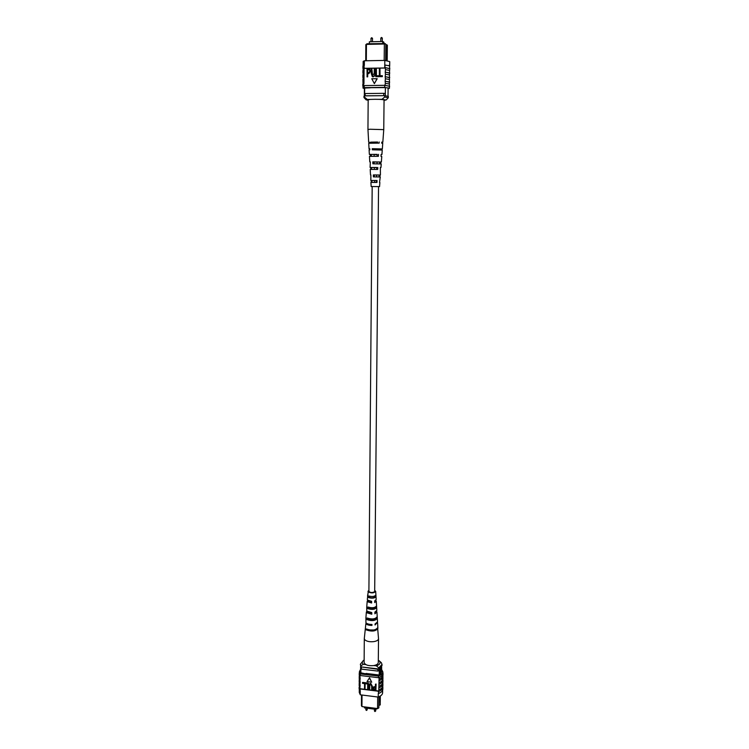 <?xml version="1.0" encoding="UTF-8"?>
<svg xmlns="http://www.w3.org/2000/svg" width="749" height="749" viewBox="0 0 749 749"><rect width="100%" height="100%" fill="white"/><g stroke="black" fill="none" stroke-linecap="round" stroke-linejoin="round"><path stroke-width="1.12" d="M368.985 591.12L368.901 591.382C370.427 592.787 372.356 592.89 374.678 591.691L378.545 186.604M376.466 708.657L376.12 709.369L364.445 707.88L364.454 707.122M376.12 709.369L376.129 708.61M380.745 667.799L380.558 673.005L381.344 667.19M380.548 673.005L381.335 667.209M362.029 695.035L361.945 706.569L377.562 708.563L377.683 696.991M378.844 707.889L377.365 708.769L378.844 707.889L378.985 696.982M380.323 696.036L380.23 704.931L379.088 705.305M377.365 708.769L361.945 706.569L361.43 705.67L361.505 694.969M381.606 672.059L381.662 666.732M381.569 672.134L380.782 673.726M380.089 675.121L380.164 668.239M379.219 674.999L379.284 668.745M360.868 672.817L360.906 666.853M379.266 670.318L377.889 671.085L377.908 669.297L361.121 666.9M378.563 668.969L377.908 669.297M377.889 671.085L361.364 669.11L361.374 667.331M361.364 669.11L360.896 668.136M379.406 696.551L378.872 705.773M365.84 664.606L363.293 664.307L360.934 665.805L360.924 666.882L360.363 664.213L363.434 660.478C361.973 661.732 361.926 663.005 363.293 664.307M364.145 660L363.434 660.478M378.769 667.921L376.419 665.852C380.146 664.457 381.016 662.743 379.06 660.712L381.381 662.753L382.018 664.457L378.769 667.921L378.76 668.997L360.924 666.882M382.018 664.457L382.009 665.524L378.76 668.997M379.06 660.712L378.301 660.627M360.934 665.805L360.363 664.213M376.419 665.852L373.863 665.552M382.748 686.487L382.851 687.282C382.758 689.043 381.307 690.484 378.498 691.608L378.292 691.57C381.119 690.466 382.58 689.033 382.683 687.282L382.683 686.655M382.645 690.185L382.617 692.731C382.524 694.501 381.063 695.943 378.236 697.066L360.306 694.819L360.11 688.724L378.769 691.037L379.116 677.545C381.634 676.469 382.926 675.121 383.011 673.52L382.842 672.574M378.769 691.037L378.479 693.555C381.288 692.422 382.73 690.981 382.833 689.22L382.851 687.282M378.236 697.066L378.273 693.518M362.628 682.395L365.175 682.714L365.016 689.136L364.51 689.071L364.548 683.594L362.507 683.35L362.628 682.395M365.774 682.779L368.321 683.097L368.162 689.52L367.647 689.455L367.693 683.977L365.652 683.734L365.774 682.779M369.828 684.558L369.632 689.464L369.004 689.623L369.341 684.193L370.746 683.313L372.3 686.215L372.272 689.792L371.644 689.951L371.682 686.374L370.661 684.268L369.763 684.661L369.519 689.689M369.397 684.09L370.746 683.313M375.455 684.202L376.082 684.043L375.904 690.475L373.601 690.072L372.852 688.303L373.086 687.179L375.427 686.702L375.455 684.202L375.97 684.268L375.904 690.475M373.142 687.067L375.436 686.468M369.519 677.826L367.029 681.609L371.719 682.18L369.519 677.826L367.029 681.609M381.634 669.54L382.851 671.919C382.758 673.632 381.288 675.018 378.451 676.094L378.442 677.705L379.116 677.545M360.194 675.261L360.438 673.931L359.398 671.666L360.175 678.463L359.37 675.795M359.323 675.654L359.183 678.388L359.951 680.382L360.175 678.463M359.951 680.382L360.147 682.002L359.351 679.343M359.305 679.184L359.164 681.918L359.932 683.931L360.147 682.002M359.932 683.931L360.129 685.55L359.333 682.873M359.277 682.714L359.146 685.447L359.913 687.47L360.129 685.55M359.913 687.47L360.11 688.724M382.823 679.437L382.936 680.232C382.851 681.862 381.559 683.219 379.041 684.314M382.936 680.232L382.908 682.18C382.833 683.8 381.531 685.166 379.022 686.271M382.786 682.966L382.889 683.762C382.814 685.391 381.522 686.767 379.003 687.863M382.889 683.762L382.87 685.7C382.795 687.339 381.494 688.715 378.985 689.82M378.479 693.555L378.498 691.608M382.861 675.907L382.945 678.65C382.87 680.261 381.578 681.618 379.06 682.714M382.973 676.703C382.889 678.313 381.597 679.661 379.078 680.757M360.306 694.819L359.267 692.479L359.286 689.932M359.174 679.98L359.941 681.983M359.155 683.509L359.923 685.522M359.136 687.03L359.117 688.968L360.325 691.29M360.129 689.333L360.119 691.271M359.192 676.45L359.969 678.435M378.91 677.527C381.447 676.45 382.758 675.121 382.833 673.52L382.851 671.919M359.398 671.666L360.606 669.288M378.442 677.705L360.428 675.532M378.451 676.094L360.438 673.931M366.018 673.894L360.84 672.808M381.597 671.769L379.191 675.018L366.018 673.435M360.644 671.816L360.887 670.739M360.344 688.996L378.301 691.215M375.427 687.432L373.498 687.666L374.341 689.557L375.399 689.689L375.427 687.432M373.554 687.563L374.453 689.333L375.408 689.455M370.633 683.528L372.187 686.44L372.159 690.016M365.662 683.004L368.321 683.097M368.208 683.313L368.162 689.52M362.516 682.62L365.175 682.714M365.063 682.929L365.016 689.136M371.719 682.18L369.407 678.042M359.398 672.321L359.202 674.858L359.979 676.843M359.22 673.267L359.988 675.242M383.011 673.52L382.992 675.111C382.908 676.721 381.616 678.07 379.097 679.156M378.872 680.729C381.41 679.652 382.72 678.313 382.795 676.703L382.805 676.047M378.797 687.844C381.335 686.749 382.636 685.391 382.72 683.762L382.73 683.125M378.835 684.286C381.372 683.2 382.683 681.852 382.758 680.232L382.767 679.596M365.915 617.962L365.933 622.747C367.047 623.88 369.06 624.451 371.963 624.46L371.972 625.415C369.032 625.406 367.001 624.825 365.858 623.674L364.295 638.625L364.697 639.665C366.533 641.397 369.575 642.052 373.817 641.621C376.784 641.097 378.357 640.142 378.526 638.747L377.646 628.205M364.295 638.625L364.126 662.462C364.988 664.972 368.143 666.011 373.601 665.599C376.55 665.046 378.105 664.045 378.282 662.584L378.526 638.747M375.333 607.139L375.352 607.608C374.182 608.946 372.103 609.237 369.098 608.469L369.145 607.458M369.032 629.937L373.948 629.984M375.661 618.299L375.661 618.393C374.406 620.013 372.047 620.35 368.592 619.404L368.63 618.608M374.996 595.942L375.024 596.766C373.966 597.833 372.169 598.077 369.622 597.496L369.678 596.279M374.762 590.446L375.689 591.401C373.948 593.189 371.448 593.358 368.18 591.888L367.328 599.462L367.581 600.108L371.598 601.316L371.626 602.992L371.223 601.297M371.223 602.533L368.48 601.606L368.461 600.707M366.729 607.252L366.776 611.1L371.776 612.551L371.804 614.227L371.279 612.542M371.289 613.618L368.012 612.551L367.825 611.83M371.972 625.415L371.335 624.46M371.335 624.657L368.48 624.086M375.474 611.896L374.875 612.935M375.024 600.764L374.706 601.906M368.901 590.989L368.901 591.794C371.495 592.965 373.508 592.843 374.921 591.42L374.762 591.036M369.098 608.469L367.787 608.647C372.225 609.939 375.183 609.527 376.653 607.43L375.352 607.608M367.787 608.647L367.909 607.008C372.234 608.244 375.118 607.851 376.56 605.829L376.653 607.43M367.796 629.637L366.177 629.872C371.916 631.819 375.829 631.323 377.908 628.364M366.177 629.872L366.252 628.945C371.935 630.864 375.801 630.368 377.852 627.447L377.833 627.259M377.852 627.634L377.88 628.168M368.592 619.404L366.954 619.629C372.075 621.258 375.53 620.799 377.299 618.262L375.661 618.393M366.954 619.629L367.076 618C372.103 619.573 375.483 619.123 377.206 616.652L377.29 618.168M369.622 597.496L368.639 597.627C372.253 598.573 374.697 598.245 375.998 596.635L375.024 596.766M368.639 597.627L368.77 595.979C372.253 596.878 374.631 596.569 375.895 595.024L375.998 596.635M371.626 602.992L367.459 601.747L367.759 600.277M371.804 614.227L366.664 612.738L366.813 611.137M377.449 622.4L375.052 624.975L375.034 624.02L377.524 621.942L377.299 618.262M376.494 611.221L376.934 612.036L374.884 613.796L374.856 612.12L376.831 610.416L376.279 601.166L374.715 602.571L374.687 600.895L376.185 599.537L375.689 591.401M375.745 600.342L376.279 601.166M367.965 591.336L368.911 590.399M365.877 618.159L366.364 611.942M366.72 607.327L367.207 601.082M367.572 596.41L367.693 594.772M369.313 43.732L369.323 41.804L382.73 41.504L383.9 42.187L383.891 43.414M382.73 41.504L382.711 43.433M365.737 60.763L365.84 44.659L366.963 43.779L385.07 43.545L385.81 44.219L385.669 59.817L387.186 60.594L387.205 59.237L385.688 58.441M384.181 60.426L384.349 44.004L366.439 44.397L366.327 60.753M366.963 43.779L365.84 44.659M385.801 44.603L386.306 45.137L386.166 58.122L387.205 59.237L387.345 45.109L385.801 44.463M364.398 87.614L364.351 95.947M364.669 87.848L364.623 95.872L384.705 95.666L388.319 96.378L388.263 97.791L386.091 100.001L382.009 99.308L384.696 97.024L384.705 95.666M385.389 87.605L385.304 95.722M364.632 93.719L365.166 93.531L365.147 95.788L384.49 95.666M365.166 93.531L383.778 93.335L383.76 95.591M383.778 93.335L385.323 93.503M385.81 44.219L384.125 43.405M385.669 59.817L385.632 60.5M386.306 45.137L385.801 44.846M386.166 58.122L385.66 57.86M379.134 99.336L382.009 99.308M384.059 100.31L386.091 100.001M364.632 97.22L367.253 99.448L366.139 99.842L364.005 97.595L364.641 95.872L363.986 96.172L363.977 97.52M384.696 97.024L388.3 97.726M367.253 99.448L370.118 99.42M366.139 99.842L368.171 100.263M389.246 65.219L389.452 65.734M389.555 77.924L389.461 74.928L385.435 74.198L385.173 76.716L389.246 77.419L389.536 79.516M389.602 73.411L389.517 70.387L385.482 69.629L385.22 72.147L389.293 72.887L389.583 74.994M389.499 82.427L389.414 79.46L385.389 78.757L385.126 81.266L389.19 81.95L389.48 84.038M389.452 86.472L389.358 83.982L385.342 83.317L384.537 87.361L389.433 88.298L388.104 88.785M389.649 86.275L385.323 85.358M389.695 82.221L385.361 81.266M389.658 68.889L389.564 65.837L384.771 65.004L384.743 67.522L389.658 68.655L389.639 70.453M389.854 68.655L384.977 67.513L385.005 64.994M389.798 73.177L385.454 72.147M389.752 77.699L385.407 76.707M363.125 68.674L364.323 67.859L363.125 68.431L363.115 70.237M384.977 67.513L385.267 68.028L364.051 68.384L363.948 83.598L363.012 86.257M364.051 68.384L364.098 65.36L362.947 65.931L362.928 68.431M363.143 65.687L363.171 61.399L364.37 60.791L364.342 65.35M379.968 68.627L379.902 75.686L382.346 75.705L382.336 76.641L379.312 76.632L379.387 68.636L379.968 68.627L380.024 75.686M376.382 68.693L376.326 75.743L378.769 75.761L378.76 76.688L375.736 76.679L375.801 68.702L376.382 68.693L376.447 75.743M374.837 68.711L374.8 73.308C375.024 75.125 374.425 76.295 372.993 76.819L372.337 76.707L371.232 73.365L371.261 68.777L371.841 68.768L371.804 73.365L372.562 75.818L374.219 73.327L374.257 68.721L374.968 68.777L374.921 73.365C375.155 75.181 374.547 76.351 373.114 76.875L372.403 76.735M371.841 68.768L372.627 75.846M369.669 68.974L370.605 71.155L368.864 73.636L367.693 73.655L367.675 76.857L367.094 76.866L367.019 68.842L369.622 68.955L370.474 71.099L368.742 73.58L367.562 73.599L367.544 76.801L366.963 76.81M374.378 83.626L377.196 78.72L371.766 78.739L374.378 83.626L377.075 78.664M364.398 88.607L363.003 88.082L364.192 87.614L364.211 85.573L363.705 85.629M385.342 83.317L385.126 81.266M385.389 78.757L385.173 76.716M385.435 74.198L385.22 72.147M385.482 69.629L385.267 68.028M363.068 77.699L363.761 77.025M362.872 77.484L362.891 74.994L363.78 74.525M363.096 73.196L363.789 72.484M362.9 72.962L362.919 70.472L363.808 69.975M364.098 65.36L364.089 67.869M363.04 82.203L362.862 79.516L363.742 79.066M362.844 81.997L363.733 81.557M364.37 60.791L384.817 60.416L389.733 61.615L389.686 65.912M384.817 60.416L384.771 65.004M363.939 85.629L363.012 86.051L363.003 88.082M389.433 88.298L389.461 86.275L385.08 85.367M364.211 85.573L384.555 85.32M364.192 87.614L384.537 87.361M370.483 87.68L385.351 87.605M364.407 88.064L370.483 87.783M384.733 67.981L364.314 68.318M367.572 72.662L368.78 72.644L369.894 71.155L369.388 69.826L367.59 69.769L367.572 72.662M367.59 69.769L367.703 72.662M369.444 69.854L367.722 69.826M378.648 75.705L378.76 76.688M378.638 76.641L375.736 76.679M382.224 75.649L382.336 76.641M382.215 76.585L379.312 76.632M362.825 86.051L362.834 84.019L363.714 83.598M363.967 81.557L363.04 81.997L363.031 83.822M364.023 72.475L363.096 72.962L363.087 74.769M363.995 77.025L363.068 77.484L363.059 79.3M370.1 129.249L367.956 129.493L368.171 99.795L370.334 99.402C377.337 99.14 381.915 99.317 384.059 99.935L383.76 129.633L370.1 129.249M371.794 169.377L371.495 167.476L376.756 167.476L376.691 169.34M371.335 143.068L370.83 142.141L377.636 142.029L377.599 143.078M371.56 156.269L371.158 154.425L377.215 154.369L377.15 156.251M372 180.575L371.888 182.4L376.223 182.447L374.575 182.41L374.537 180.593M376.288 180.509L376.223 182.447L374.575 182.419M379.509 182.466L380.267 176.961L373.405 176.886L373.33 174.938L374.275 174.957L374.313 176.801M374.275 174.957L380.417 175.023L380.352 167.523L380.96 167.561L381.232 163.956L372.871 163.806L372.796 161.859L381.372 162.018L380.792 162.056L380.679 163.919M372.796 161.859L374.023 161.887L374.06 163.75M374.023 161.887L380.792 162.056M381.082 154.584L381.924 154.519L382.252 150.062L372.309 149.809L372.262 148.686L373.779 148.742L373.798 149.8M373.779 148.742L382.336 148.948L382.748 143.359L381.709 143.218L381.775 142.095L382.823 142.244L383.76 129.633M376.756 167.476L371.757 167.495M377.805 167.476L377.702 169.424L370.203 169.405L370.512 174.938M370.792 169.386L370.718 167.504M377.636 142.029L371.317 142.216M379.209 141.982L379.153 143.115L368.733 143.237L369.042 148.826L369.8 148.742L369.847 149.866L369.107 149.95L369.36 154.406L371.532 154.472M369.8 143.115L369.763 142.263M377.215 154.369L369.36 154.406M378.535 154.35L378.423 156.307L369.463 156.354L369.781 161.915L370.334 161.878L370.09 167.467M370.296 156.288L370.221 154.491M372.038 182.4L376.962 182.447L377.075 180.518L370.821 180.462L370.877 174.929M371.298 182.391L371.232 180.659M370.924 182.391L371.158 186.52L378.264 186.595L379.565 186.595L379.865 182.466M373.33 174.938L380.417 175.023M372.262 148.686L382.336 148.948M369.809 148.929L369.042 148.826M370.334 161.962L369.781 161.915M376.635 175.013L374.275 174.994L376.635 175.013L376.569 176.914M377.047 163.834L377.112 162.046L374.023 162.056M377.58 149.098L373.788 149.06M381.494 149.969L381.541 149.032M379.921 176.951L380.033 175.032M373.873 142.413L377.618 142.441M381.756 142.366L382.823 142.244M374.107 156.26L374.079 154.556L377.206 154.622M381.924 154.519L381.091 154.434L380.979 156.391L381.784 156.466L381.372 162.018M374.303 167.57L376.747 167.589L374.303 167.551L374.341 169.386M380.352 167.589L380.96 167.561M377.112 162.046L374.023 162.027M377.552 149.837L377.58 149.032L373.788 148.995M380.015 149.894L380.052 148.976M379.509 163.881L379.574 162.027M379.022 176.933L379.097 175.023M373.891 143.05L373.873 142.329L377.627 142.366M374.079 154.556L377.206 154.575M376.962 182.447L376.223 182.447M375.708 710.97L374.968 711.541L374.416 710.951L375.708 710.97L375.726 709.322M367.169 709.874L366.42 710.445L365.877 709.865L367.169 709.874L367.179 708.226M371.644 37.731L372.496 38.302L371.008 38.283L370.98 41.766M371.008 38.283L371.804 37.731M380.829 38.059L381.513 37.45L382.308 38.068L380.829 38.059L380.792 41.551M372.178 186.548L368.901 591.382M374.416 710.951L374.434 709.153M365.877 709.865L365.887 708.058M360.587 672.34L360.625 666.395M376.934 612.036L377.206 616.652M377.58 622.859L377.852 627.447M372.496 38.302L372.468 41.738M382.308 38.068L382.28 41.513M388.113 87.783L388.019 96.162M368.667 142.123L367.956 129.493"/></g></svg>
